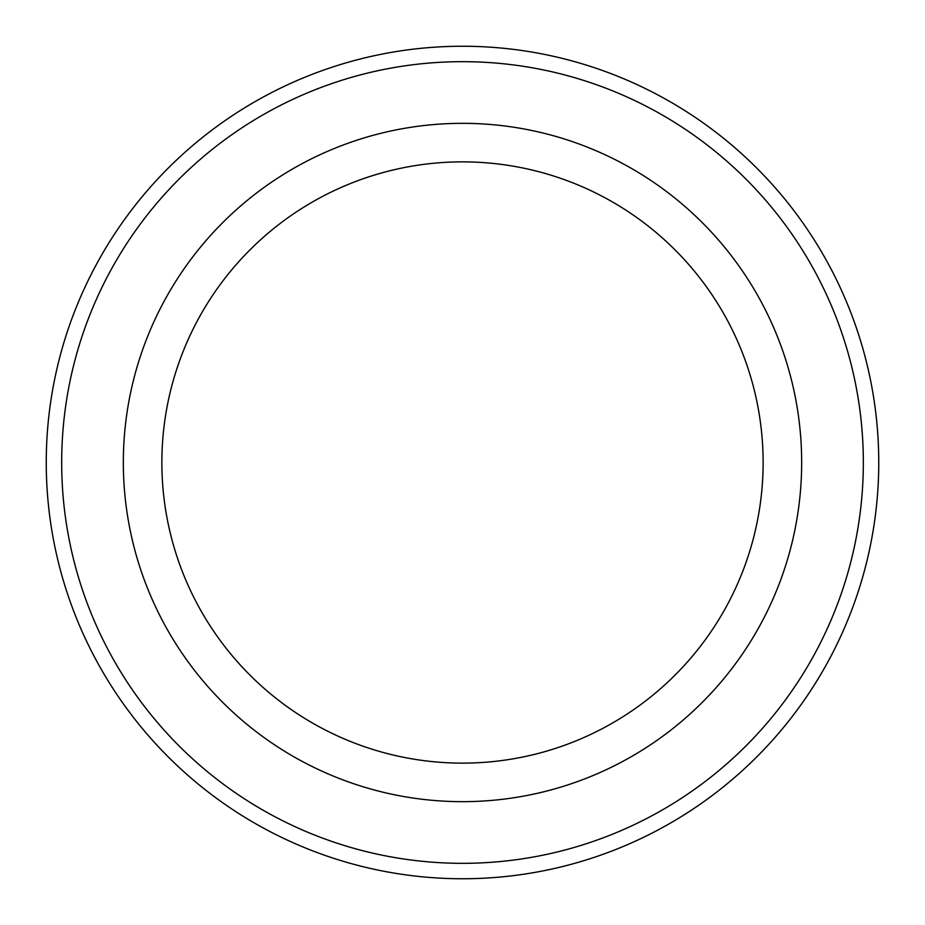 <?xml version="1.0" encoding="UTF-8"?>
<svg xmlns="http://www.w3.org/2000/svg" width="925" height="925" viewBox="0 0 925 925"><rect width="100%" height="100%" fill="white"/><g stroke="black" fill="none" stroke-linecap="round" stroke-linejoin="round"><path stroke-width="1.39" d="M763.125 462.5A300.625 300.625 0 0 1 312.188 722.853A300.625 300.625 0 0 1 312.188 202.147A300.625 300.625 0 0 1 763.125 462.5M46.25 462.5A416.25 416.25 0 0 0 670.625 822.984A416.25 416.25 0 0 0 670.625 102.016A416.25 416.25 0 0 0 46.25 462.5M863.337 462.5A400.837 400.837 0 0 0 262.087 115.371A400.837 400.837 0 0 0 262.087 809.629A400.837 400.837 0 0 0 863.337 462.5M801.663 462.5A339.163 339.163 0 0 1 292.913 756.222A339.163 339.163 0 0 1 292.913 168.778A339.163 339.163 0 0 1 801.663 462.5"/></g></svg>
